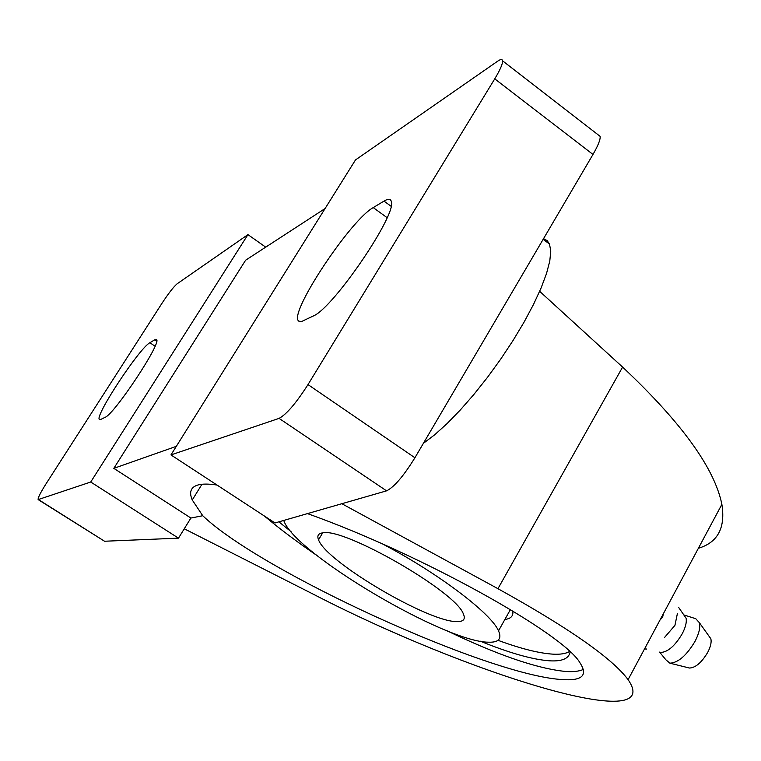 <?xml version="1.0" encoding="UTF-8"?>
<svg xmlns="http://www.w3.org/2000/svg" width="761" height="761" viewBox="0 0 761 761"><rect width="100%" height="100%" fill="white"/><g stroke="black" fill="none" stroke-linecap="round" stroke-linejoin="round"><path stroke-width="1.14" d="M570.113 651.93C568.962 658.579 562.132 661.547 549.623 660.824C532.652 659.606 509.566 653.062 480.334 641.2M291.044 531.635L278.887 521.837M569.608 651.445C566.022 653.632 560.572 654.536 553.266 654.175C539.33 653.357 520.895 648.724 497.97 640.305M307.482 513.608C420.319 553.675 563.302 633.475 579.92 662.736C588.253 675.54 582.051 681.133 561.333 679.506C486.859 674.75 261.527 571.853 202.749 515.73L192.257 499.987C188.852 492.015 190.84 486.992 198.212 484.909C202.597 483.768 208.875 483.815 217.037 485.052M583.373 669.414C579.245 671.316 573.347 672.001 565.708 671.478C537.209 668.653 497.561 655.04 446.755 630.65M316.995 555.549C297.237 542.032 279.668 528.828 264.257 515.929M382.84 544.115C438.422 573.29 491.33 613.537 498.522 630.85C502.032 638.755 498.731 642.541 488.629 642.198C445.546 642.455 294.954 553.475 283.901 520.876L283.729 520.438M457.304 621.585C429.632 622.812 325.832 561.723 318.545 539.806C316.909 535.82 318.231 533.518 322.512 532.9C343.572 526.964 456.514 592.029 463.411 614.06C465.627 619.112 463.592 621.623 457.304 621.585M414.916 457.761C403.539 476.158 394.084 487.183 386.559 490.845L274.997 522.959L170.959 454.916L279.078 418.379C286.459 414.441 296.096 403.178 307.996 384.59L414.916 457.761L592.981 154.445C598.136 145.513 600.524 139.491 600.134 136.362L598.365 135.001M307.996 384.59L494.755 78.849C500.167 69.86 502.764 63.848 502.564 60.813C502.26 59.035 500.662 59.139 497.77 61.118L355.492 159.934L170.959 454.916M265.703 247.144L247.943 234.626L177.075 283.843C173.584 286.821 168.514 293.365 161.874 303.458L46.307 483.406C40.504 492.586 37.793 497.989 38.145 499.606L90.73 482.017L178.493 538.151L104.552 541.242L38.259 499.673M373.242 207.601L383.991 201.104C388.053 198.659 390.469 198.707 391.24 201.246C397.993 213.137 332.785 308.956 313.075 316.081L301.632 321.513L299.197 321.561L298.036 320.343C291.054 309.451 351.049 219.625 373.242 207.601L387.111 217.684M325.099 208.524L245.613 260.214L113.817 468.357L190.887 518.041L178.493 538.151M512.752 610.959C513.561 615.887 510.935 618.712 504.885 619.454M190.887 518.041L202.749 515.73M341.841 503.715L497.951 588.691C568.895 628.006 612.272 658.322 628.091 679.659C666.75 735.887 466.455 673.39 313.542 594.322L184.267 528.781M698.37 548.291C717.766 542.507 725.604 527.868 721.875 504.372C714.589 468.205 681.504 422.45 622.603 367.087L539.673 291.32M105.066 417.342L100.785 419.425L99.358 419.435C94.592 416.058 139.539 347.901 149.879 342.735L154.626 339.863L156.604 339.663C161.674 342.821 114.188 414.479 105.066 417.342M423.382 443.34L434.598 434.854L446.992 423.677L460.215 410.093L473.865 394.483L487.516 377.313L500.709 359.135L513.038 340.519L524.101 322.074L533.537 304.39L541.09 288.01L546.55 273.427L549.784 261.052L550.764 251.197L549.518 244.072L547.111 240.533L543.516 238.697M247.943 234.626L90.73 482.017M113.817 468.357L176.314 446.346M660.053 652.206L661.024 652.434C668.063 651.939 675.159 645.68 682.294 633.647C685.604 627.216 686.86 622.051 686.061 618.151L683.882 615.002M659.606 652.101L665.808 659.739L669.889 663.183C678.26 662.764 686.669 655.421 695.126 641.162C699.036 633.513 700.472 627.387 699.435 622.774L695.782 618.722L683.816 614.907M688.676 667.844L689.447 668.034C695.611 667.768 701.737 662.479 707.825 652.167C710.641 646.641 711.649 642.179 710.869 638.793L708.948 636.11M659.882 620.225L662.679 616.971L663.373 613.708M677.442 613.318L674.931 625.38L664.619 637.385M646.802 649.038L644.519 648.952M279.078 418.379L386.559 490.845M494.755 78.849L592.981 154.445M38.564 499.644L104.552 541.242M391.049 206.25L383.991 201.104M156.699 341.251L154.626 339.863M155.054 346.207L149.879 342.735M622.603 367.087L497.951 588.691M201.969 484.262L192.257 499.987M322.664 532.881L318.545 539.806M502.564 60.813L600.134 136.362M510.422 609.551L498.522 630.85M298.036 320.343L300.053 321.741M549.518 244.072L543.145 239.325M628.091 679.659L721.875 504.372M689.447 668.034L669.889 663.183M710.869 638.793L699.435 622.774M686.061 618.151L678.66 607.459"/></g></svg>
